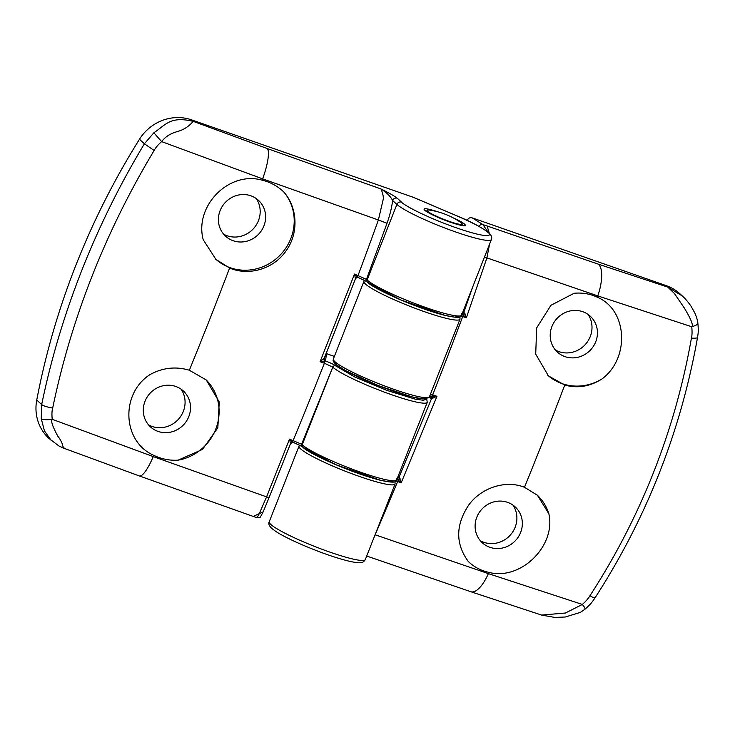 <?xml version="1.0" encoding="UTF-8"?>
<svg xmlns="http://www.w3.org/2000/svg" width="735" height="735" viewBox="0 0 735 735"><rect width="100%" height="100%" fill="white"/><g stroke="black" fill="none" stroke-linecap="round" stroke-linejoin="round"><path stroke-width="1.1" d="M437.931 211.855A22.123 2.72 21.5 0 0 424.095 209.107A22.123 2.72 21.5 0 0 424.775 210.265A22.123 2.72 21.5 0 0 446.871 220.969A22.123 2.72 21.5 0 0 465.264 225.323A22.123 2.72 21.5 0 0 464.594 224.175A22.123 2.72 21.5 0 0 453.284 217.9M267.338 148.571A29.501 6.707 109.8 0 1 262.634 178.862L378.378 219.995L382.972 200.379C383.799 197.871 383.128 194.058 380.969 188.95C386.785 192.671 390.662 196.511 392.6 200.48A3.684 3.482 -47.5 0 1 397.267 198.229C393.841 195.703 388.411 192.607 380.969 188.95L267.338 148.571L193.195 121.358C189.005 126.291 183.98 129.617 178.109 131.326C172.109 133.099 166.634 135.222 161.617 141.607L262.634 178.862A1528.001 462.021 109.3 0 1 262.165 180.167L263.92 180.617C271.399 182.739 277.995 186.497 283.71 191.89A47.931 45.313 -47.5 0 1 285.152 249.046A47.931 45.313 -47.5 0 1 230.257 267.733A47.931 45.313 -47.5 0 1 215.603 259.078M139.301 475.931L253.226 516.42L259.262 513.664L266.594 496.878L153.238 456.591A29.501 6.707 -70.2 0 1 139.301 475.931L63.954 448.276L58.975 446.016L49.024 438.492A44.247 41.822 -47.5 0 1 36.75 400.042A737.453 697.083 -47.5 0 1 75.834 265.363A737.453 697.083 -47.5 0 1 139.475 139.255A44.247 41.822 -47.5 0 1 191.569 119.869L412.859 197.155L456.26 215.603C472.366 222.53 482.886 228.098 487.82 232.288C492.928 235.981 487.985 238.792 456.214 227.786C424.132 216.494 403.184 204.642 401.549 202.153L397.267 198.229M223.633 234.189A24.76 23.41 132.5 0 0 227.152 235.77A24.76 23.41 132.5 0 0 254.723 227.161A24.76 23.41 132.5 0 0 256.267 198.569M148.525 424.858A24.76 23.41 132.5 0 0 152.044 426.438A24.76 23.41 132.5 0 0 179.625 417.829A24.76 23.41 132.5 0 0 181.159 389.238M326.101 353.489L334.361 356.42M414.476 197.834L412.859 197.155M233.16 240.74A24.338 23.005 -47.5 0 1 226.453 236.973A24.338 23.005 -47.5 0 1 221.897 206.976A24.338 23.005 -47.5 0 1 250.865 195.795A24.338 23.005 -47.5 0 1 259.29 201.133A24.338 23.005 -47.5 0 1 261.476 230.597A24.338 23.005 -47.5 0 1 233.16 240.74M158.053 431.408A24.338 23.005 -47.5 0 1 151.346 427.641A24.338 23.005 -47.5 0 1 146.789 397.644A24.338 23.005 -47.5 0 1 175.757 386.463A24.338 23.005 -47.5 0 1 184.182 391.801A24.338 23.005 -47.5 0 1 186.378 421.265A24.338 23.005 -47.5 0 1 158.053 431.408M51.367 440.642L44.486 431.004L41.243 418.656L41.684 404.562C50.972 359.534 64.294 314.92 81.668 270.7C99.115 226.518 120.035 184.209 144.409 143.775L153.863 132.769C165.853 124.84 170.024 115.882 193.195 121.358L191.569 119.869M283.71 191.89C297.767 207.628 298.833 233.427 286.025 250.92C273.787 268.863 249.055 276.342 229.605 268.036L215.943 259.391L203.227 239.729C194.132 206.158 228.815 170.63 262.165 180.167M155.397 456.104L153.771 455.351C122.129 441.478 120.338 393.473 150.142 374.51C162.848 367.656 175.922 366.232 189.345 370.247L206.278 379.995L219.26 401.99L217.836 427.807L202.474 449.434L178.017 460.193C170.088 460.606 162.545 459.237 155.397 456.104M36.75 400.042L41.684 404.562C43.356 405.904 47.022 407.071 52.681 408.063C62.016 363.053 75.191 318.99 92.187 275.855C109.212 232.655 129.865 190.861 154.148 150.473C155.452 147.864 157.942 144.914 161.617 141.607L153.863 132.769M326.496 353.673L325.513 360.986C330.52 362.869 333.874 364.468 335.573 365.8L354.729 376.972L386.481 390.267L415.284 399.16L423.59 400.29L426.052 399.022M324.264 358.138L325.522 360.986L320.083 361.712L324.264 358.156L355.428 278.841L354.518 274.063L358.276 277.573L366.719 281.45M256.497 517.302C256.616 518.239 257.544 517.027 259.262 513.664L263.158 511.863L269.286 497.08L290.518 443.6L289.507 439.126L293.366 442.387L301.864 446.301M205.607 379.398A47.931 45.313 -47.5 0 1 216.513 427.063A47.931 45.313 -47.5 0 1 178.017 460.193M358.221 277.554A2.214 2.205 -2.3 0 0 355.428 278.831C356.815 277.343 357.752 276.92 358.257 277.573L366.949 281.716A2.214 2.095 -47.5 0 1 366.453 279.383L354.518 274.063L320.083 361.712A1696.15 211.322 21.5 0 0 324.383 363.209L332.78 367.142A51.625 6.339 21.5 0 0 384.341 392.113A51.625 6.339 21.5 0 0 427.265 402.293L426.677 398.912M325.513 360.986A2.214 2.187 9.4 0 1 324.144 358.597L324.19 358.377M323.85 358.671L324.264 358.156L323.85 358.671A2.214 1.819 52.9 0 0 324.815 361.124A2.214 0.661 109.3 0 1 324.383 363.209A1533.164 463.583 109.3 0 1 293.164 440.412A2.214 0.661 109.3 0 1 292.355 441.735A2.214 1.828 -28.3 0 0 290.325 442.764M355.428 278.841L324.144 358.588A2.214 2.187 9.4 0 1 324.245 358.193M139.475 139.255L144.409 143.775L154.148 150.473M41.243 418.656C42.988 419.768 46.645 419.988 52.222 419.308C51.735 414.411 51.891 410.663 52.681 408.063M64.441 448.212C63.385 447.661 62.723 446.356 62.438 444.298C61.225 441.138 59.719 438.501 57.936 436.406C52.497 426.383 50.596 420.677 52.222 419.308L153.238 456.591A1528.001 462.021 109.3 0 0 153.771 455.351M290.509 443.609L293.293 442.378L302.103 446.558A2.214 2.095 -47.5 0 1 301.607 444.234L289.507 439.126L266.594 496.878A3.684 0.827 21.7 0 0 269.276 497.108A3.684 0.827 21.7 0 0 269.286 497.08L290.509 443.609A2.214 2.196 29.5 0 1 290.637 443.343A2.214 2.196 29.5 0 1 290.637 443.334A2.214 2.196 29.5 0 1 293.182 442.323M456.26 215.603A3.684 0.781 -67 0 1 456.361 215.612C470.575 221.419 481.443 227.207 488.968 232.967C491.43 235.292 492.229 237.488 491.375 239.546A51.625 6.339 -158.5 0 1 448.451 229.366A51.625 6.339 -158.5 0 1 396.891 204.403L367.114 279.989A2.214 2.095 132.5 0 0 367.61 282.313C370.569 285.483 380.748 290.977 398.122 298.777C416.074 306.467 431.923 312.072 445.676 315.581C463.289 319.247 459.889 316.215 461.598 315.131A51.625 6.339 -158.5 0 1 418.674 304.952A51.625 6.339 -158.5 0 1 367.114 279.989L366.453 279.383L387.023 223.256L378.378 219.995A1533.164 463.583 109.3 0 1 358.11 275.322A2.214 0.661 109.3 0 1 357.311 276.783A2.214 1.746 -23 0 0 355.308 277.839M387.023 223.256C389.927 215.116 391.783 207.518 392.6 200.48L396.891 204.403A3.684 3.482 -47.5 0 1 401.549 202.153M480.341 540.739A24.76 23.41 132.5 0 0 483.86 542.32A24.76 23.41 132.5 0 0 511.441 533.711A24.76 23.41 132.5 0 0 512.975 505.12M555.449 350.071A24.76 23.41 132.5 0 0 558.967 351.652A24.76 23.41 132.5 0 0 586.539 343.052A24.76 23.41 132.5 0 0 588.083 314.451M467.212 220.445L470.519 222.025M478.944 226.362A3.684 3.041 -58.1 0 1 482.877 224.542L598.327 264.159L667.83 287.119L682.356 296.012L680.004 293.862A44.247 41.822 -47.5 0 0 666.204 285.63L472.155 217.863C469.996 217.349 468.397 218.084 467.368 220.059M507.573 502.345A24.338 23.005 -47.5 0 1 515.998 507.683A24.338 23.005 -47.5 0 1 518.193 537.147A24.338 23.005 -47.5 0 1 489.868 547.29A24.338 23.005 -47.5 0 1 483.161 543.523A24.338 23.005 -47.5 0 1 478.604 513.526A24.338 23.005 -47.5 0 1 507.573 502.345M582.68 311.677A24.338 23.005 -47.5 0 1 591.105 317.015A24.338 23.005 -47.5 0 1 593.292 346.479A24.338 23.005 -47.5 0 1 564.976 356.622A24.338 23.005 -47.5 0 1 558.269 352.855A24.338 23.005 -47.5 0 1 553.712 322.858A24.338 23.005 -47.5 0 1 582.68 311.677M537.074 494.949A47.931 45.313 -47.5 0 1 548.861 513.765C556.156 545.673 521.014 580.788 488.904 572.39L487.213 571.986C480.001 570.121 473.726 566.657 468.388 561.604C455.378 543.9 455.498 525.038 468.737 505.018C481.453 487.507 505.882 479.753 524.478 487.287A1528.001 462.021 -70.7 0 0 544.855 436.406A1528.001 462.021 -70.7 0 0 564.746 385.076C577.609 388.567 590.012 386.536 601.956 378.975A47.931 45.313 -47.5 0 1 562.073 383.615A47.931 45.313 -47.5 0 1 547.786 375.291M564.746 385.076L548.439 375.897L535.714 354.141L536.669 327.893L550.956 305.282L574.072 293.293C581.633 292.548 588.854 293.614 595.736 296.499L597.298 297.206C627.708 309.95 629.941 358.358 601.956 378.975M697.212 336.832C698.241 337.971 696.321 338.403 691.433 338.109C683.293 384.221 670.724 428.836 653.718 471.962C636.703 515.171 615.452 556.413 589.957 595.708C588.56 598.226 586.034 601.138 582.359 604.446L488.371 573.631A1528.001 462.021 -70.7 0 0 488.904 572.39M548.861 513.765L537.414 495.252L524.478 487.287M426.594 397.745L422.809 398.903L411.802 396.836L378.452 385.645L345.441 370.578L336.777 365.019L334.792 361.574M429.782 395.889L430.719 396.193L431.5 398.701L399.151 476.932L396.459 478.356M682.356 296.012L682.356 296.021C684.919 298.217 687.785 301.58 690.955 306.091L694.786 312.908C696.642 317.254 697.662 320.69 697.855 323.207C698.709 331.917 698.048 333.552 697.543 337.438M472.66 287.045L463.932 312.053A2.214 1.828 -58.1 0 1 462.205 313.597M430.526 396.11L436.957 396.321A1696.15 205.138 -158.5 0 1 432.676 394.824L430.48 394.125M430.71 396.193L430.839 396.248A2.214 1.828 -60 0 0 430.756 396.202L430.839 396.248A2.214 1.828 -60 0 1 431.5 398.701L436.957 396.321L401.218 482.757L396.533 478.402M397.258 478.448A2.214 1.81 -52.8 0 0 399.151 476.932L401.218 482.757L397.635 481.508A2.214 0.68 -70.8 0 0 398.094 479.744A2.214 0.616 147.8 0 0 400.042 478.632M395.99 480.966L397.635 481.508A1533.164 463.583 -70.7 0 1 375.126 534.786L374.62 535.925M594.863 598.106L593.09 600.688C591.308 602.672 593.108 601.671 585.446 608.856L580.411 612.374L565.325 617.005L554.769 617.428L541.576 615.066L565.436 613.018L582.359 604.446C585.253 608.139 586.098 609.499 584.913 608.525M594.477 597.619C595.534 598.731 594.027 598.097 589.957 595.708M697.524 322.637C698.498 323.997 696.569 325.366 691.754 326.753C692.232 331.641 692.131 335.426 691.433 338.109M666.204 285.63L674.445 293.513L684.404 308.14C691.13 319.358 693.583 325.559 691.754 326.753L597.766 295.902A29.501 11.08 108.6 0 0 598.327 264.159M489.556 244.158L486.91 257.893L597.766 295.902A1528.001 462.021 -70.7 0 1 597.298 297.206M463.032 311.493L464.979 313.661L466.348 317.814L461.506 313.643M488.233 232.333L482.877 224.542L472.155 217.863M461.065 316.004L462.701 316.537A2.214 0.68 -70.8 0 0 463.087 314.828A2.214 0.717 143.7 0 0 464.979 313.661M464.024 312.109A2.214 1.764 -59.1 0 1 462.159 313.689M484.466 257.085L486.91 257.893L466.348 317.814L462.701 316.537A1533.164 463.583 -70.7 0 1 432.676 394.824A2.214 0.68 -70.8 0 1 431.656 396.385A2.214 1.295 -91 0 1 432.474 398.692M443.49 219.232A18.825 2.315 -158.5 0 1 427.2 210.256A18.825 2.315 -158.5 0 1 429.608 210.118C440.844 211.827 451.161 215.888 460.551 222.31A18.825 2.315 -158.5 0 1 462.214 224.046A18.825 2.315 -158.5 0 1 443.49 219.232M229.605 268.036A1528.001 462.021 109.3 0 1 209.723 319.358A1528.001 462.021 109.3 0 1 189.345 370.247M335.573 365.8L335.573 365.8A2.214 2.095 132.5 0 0 332.78 367.151L302.195 444.776A2.214 2.095 132.5 0 0 302.701 447.1C305.659 450.27 315.829 455.764 333.212 463.574C351.155 471.254 367.013 476.859 380.767 480.368C398.37 484.034 394.971 481.012 396.679 479.918A51.625 6.339 -158.5 0 1 353.765 469.738A51.625 6.339 -158.5 0 1 302.195 444.776L301.607 444.234L332.78 367.142A2.214 2.095 132.5 0 1 335.573 365.8M368.299 282.727L400.823 299.926L445.291 315.453L454.846 317.18L458.787 316.022M303.39 447.514L335.913 464.713L380.381 480.24L389.927 481.967L393.877 480.819M269.276 497.108L263.158 511.863M270.82 524.45A51.625 6.339 21.5 0 0 322.38 549.413A51.625 6.339 21.5 0 0 365.304 559.592C364.046 561.678 362.419 562.716 360.426 562.707C359.488 562.707 358.799 563.249 349.814 561.375C335.564 557.92 318.889 552.04 299.788 543.753C289.388 539.15 281.413 535.062 275.864 531.488L271.647 528.327C269.065 525.773 268.266 523.586 269.24 521.749A51.625 6.339 21.5 0 0 270.82 524.45M429.203 397.267L431.454 398.673M399.031 476.85L398.122 476.28M269.24 521.749L299.016 446.163A51.625 6.339 21.5 0 0 300.587 448.864A51.625 6.339 21.5 0 0 352.157 473.827A51.625 6.339 21.5 0 0 395.072 484.007L395.035 481.627M333.35 359.002C333.378 360.931 331.761 360.269 336.364 364.836C341.077 368.952 357.973 377.652 379.269 385.994C395.329 392.214 408.311 396.33 418.224 398.342L425.363 399.087L429.405 396.845A51.625 6.339 -158.5 0 1 386.491 386.665A51.625 6.339 -158.5 0 1 334.921 361.703A51.625 6.339 -158.5 0 1 333.35 359.002L363.926 281.376A51.625 6.339 21.5 0 0 365.506 284.068A51.625 6.339 21.5 0 0 417.067 309.04A51.625 6.339 21.5 0 0 459.991 319.21L459.945 316.84M366.701 556.037L470.887 591.739A29.501 11.08 -71.4 0 0 488.371 573.631L375.126 534.786A7.378 1.58 -156.7 0 0 375.08 534.768M487.149 226.031L489.271 233.252M366.949 281.716L367.61 282.313M491.375 239.546L461.598 315.131M456.361 215.612L413.686 197.467M263.084 512.029L260.622 516.604C260.76 517.311 259.437 517.651 256.634 517.605L253.226 516.42M302.103 446.558L302.701 447.1M427.265 402.293L396.679 479.918M299.696 445.134L299.016 446.163M365.304 559.592L395.072 484.007M470.887 591.739L541.658 615.103M594.845 598.134C646.635 518.056 680.858 431.151 697.533 337.429M364.624 280.329L363.926 281.376M429.405 396.845L459.991 319.21M427.2 210.256L426.318 211.441M462.214 224.046L462.049 225.507"/></g></svg>
